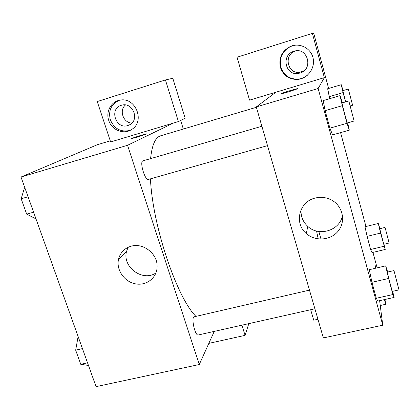 <?xml version="1.0" encoding="UTF-8"?>
<svg xmlns="http://www.w3.org/2000/svg" width="420" height="420" viewBox="0 0 420 420"><rect width="100%" height="100%" fill="white"/><g stroke="black" fill="none" stroke-linecap="round" stroke-linejoin="round"><path stroke-width="0.63" d="M214.247 331.391L199.274 364.523L96.064 386.636L21 177.035L97.34 144.722L110.261 140.826M136.784 137.34L131.534 138.579C133.224 137.613 148.748 132.893 146.391 134.069L136.784 137.34M110.633 141.96L178.406 121.564L165.428 79.947L97.251 101.561L110.633 141.96M199.274 364.523L127.549 145.288L21 177.035M127.549 145.288L173.455 123.055M146.559 133.938C146.743 133.481 132.983 137.739 131.539 138.584L131.371 138.71M108.728 120.398C105.625 111.71 111.085 101.577 119.773 100.207C135.371 96.521 145.457 121.228 131.849 129.365C124.016 135.025 111.657 130.205 108.728 120.398M119.443 100.27C111.211 104.008 108.176 110.534 110.35 119.847C114.392 128.987 120.992 132.489 130.148 130.352M121.301 105.299L121.774 105.163C132.589 101.824 139.86 119.553 129.853 124.677L127.885 125.533C115.847 129.759 108.895 108.686 121.301 105.299M131.911 123.06C123.333 123.002 118.792 110.318 125.491 104.963M165.428 79.947L172.804 78.293L185.183 118.246L178.406 121.564M131.203 246.188C143.136 242.618 157.353 253.58 157.117 266.165C157.385 277.415 146.722 286.036 135.576 283.868C124.399 281.92 116.036 269.903 118.529 259.255C120.267 252.556 124.493 248.199 131.203 246.188M128.063 247.322L126.499 251.559C122.178 267.136 142.863 282.145 155.946 272.927M208.834 343.366L245.081 335.36L241.904 325.18M245.081 335.36L248.813 323.631M180.663 120.461L183.33 129.045M261.886 126.257L142.989 160.834C139.256 161.39 145.016 180.941 148.454 179.408L267.514 145.635M309.477 290.125L194.255 316.774C190.822 317.037 195.037 336.205 198.277 334.981L314.895 308.784M256.378 107.289L160.671 135.791C155.337 137.345 151.977 144.958 150.586 158.629M150.46 178.841C152.428 225.461 176.888 297.691 195.935 316.386M318.224 238.943L316.554 231.032M321.017 239.127L318.854 231.499M379.628 300.657L382.767 325.206L323.363 337.937L256.274 106.932L275.84 92.237L249.559 100.149L237.048 57.241L312.37 33.364L324.35 77.637L275.84 92.237M295.691 50.883L295.344 50.998C283.322 54.721 287.469 74.371 299.728 72.266L304.148 70.697M377.134 267.865L372.95 252.389M365.962 226.527L340.578 132.62M328.639 88.457L313.819 33.621L312.37 33.364M299.922 73.064L298.037 73.463C285.338 75.642 281.027 55.282 293.48 51.424L293.9 51.287C307.661 46.426 313.913 69.421 299.922 73.064M295.328 45.16L290.913 46.342C282.392 50.831 279.043 57.771 280.865 67.163C283.694 75.159 289.306 79.149 297.707 79.149C301.57 78.85 304.988 77.385 307.955 74.76M280.387 67.368C278.549 57.907 281.92 50.915 290.504 46.394C299.849 42.331 311.262 48.384 313.168 58.438C315.289 68.444 307.314 78.892 297.35 79.438C288.892 79.443 283.238 75.416 280.387 67.368M310.685 309.734L313.735 320.192L317.94 319.263M380.247 305.503L385.697 304.3L384.426 299.591M375.916 268.149L375.081 265.083L375.491 268.249M385.697 304.3L384.977 299.471M345.571 101.924L343.088 92.61L329.269 96.673L329.805 98.648L327.653 88.736M347.666 122.897L349.314 130.163L332.561 134.894M332.556 134.878L329.905 128.153L325.132 110.66L323.201 100.564M392.674 291.317L394.118 297.433L377.848 301.056L376.304 298.258L371.947 282.287L369.296 269.677M383.969 244.262L385.219 249.459L371.999 252.62L370.639 249.491L367.091 236.366L364.996 226.748M382.767 325.206L318.139 88.499L324.35 77.637M315.137 198.067C321.027 196.623 326.639 197.363 331.963 200.282C342.904 206.383 345.954 221.471 338.336 230.916C330.913 240.503 315.331 241.705 306.311 233.552C293.869 223.414 299.035 201.679 315.137 198.067M318.139 88.499L256.274 106.932M301.067 209.722C300.652 216.274 302.888 221.823 307.786 226.375C318.89 237.064 340.121 230.528 342.479 215.376M288.923 91.728C283.537 93.308 281.111 93.891 281.657 93.471C283.526 92.421 300.074 87.565 297.476 88.83L288.923 91.728M297.481 88.835C300.074 87.57 283.531 92.426 281.663 93.471L281.468 93.618M394.118 297.433L392.921 294.541L388.616 278.471L385.66 265.87L387.718 272.034M393.976 270.585L387.413 272.102C386.962 271.635 392.217 291.953 392.401 291.375L398.995 289.894L393.976 270.585L398.995 289.894M385.66 265.87L369.301 269.693L371.947 282.287L376.304 298.258L392.921 294.541M388.616 278.471L371.947 282.287M349.314 130.163L347.036 123.291L342.31 105.677L340.064 95.634L342.41 102.842M348.826 100.973L342.048 102.947C341.565 102.517 347.167 123.643 347.361 122.981L354.139 121.002L348.826 100.973L354.133 121.06M340.064 95.634L323.206 100.58L325.132 110.66L329.905 128.153L347.036 123.291M342.31 105.677L325.132 110.66M385.219 249.459L380.567 233.069L378.284 223.472L379.937 228.679M385.056 227.425L379.733 228.732L383.791 244.303L389.13 243.017L385.056 227.425L389.13 243.017M378.284 223.472L365.001 226.763L367.091 236.366L370.639 249.491L384.09 246.262M380.567 233.069L367.091 236.366M343.088 92.61L341.266 84.709L343.088 90.562M348.322 89.019L352.611 105.242L348.322 89.019L342.856 90.631L345.671 101.892M341.266 84.709L327.658 88.746L329.269 96.673M88.473 365.442L80.777 364.319L75.679 350.165L77.905 337.717L78.493 337.575M87.528 362.812L80.777 364.319M82.446 348.611L75.679 350.165M35.779 218.305L35.185 218.474L26.691 214.142L21.157 198.776L24.36 188.276L24.959 188.097M33.59 212.189L26.691 214.142M28.067 196.77L21.157 198.776M118.529 259.255L126.499 251.559M299.728 72.266L298.037 73.463M295.344 50.998L293.48 51.424M290.504 46.394L290.913 46.342M297.35 79.438L297.707 79.149M306.311 233.552L307.786 226.375M352.611 105.242L350.291 105.914"/></g></svg>
